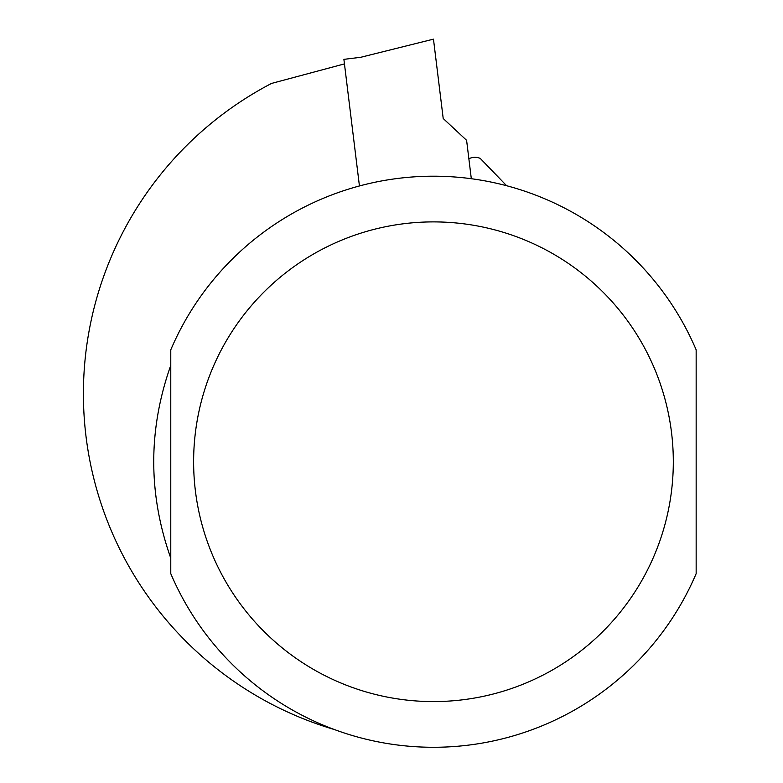 <?xml version="1.0" encoding="UTF-8"?>
<svg xmlns="http://www.w3.org/2000/svg" width="783" height="783" viewBox="0 0 783 783"><rect width="100%" height="100%" fill="white"/><g stroke="black" fill="none" stroke-linecap="round" stroke-linejoin="round"><path stroke-width="1.17" d="M359.436 185.972L343.894 59.351L360.718 57.286L433.469 39.15L443.207 118.507L466.599 140.314L471.317 178.73M506.65 185.747L480.204 158.362A13.703 13.703 0 0 0 468.86 158.763M344.442 63.893L271.525 83.429A350.07 350.07 0 0 0 334.4 729.541M170.772 349.835A285.531 285.531 0 0 1 696.156 349.835L696.156 573.645A285.531 285.531 0 0 1 170.772 573.645L170.772 349.835M170.772 558.152C148.065 493.877 148.065 429.603 170.772 365.338L170.772 558.152M696.156 573.645A285.531 285.531 0 0 1 170.772 573.645M673.311 461.745A239.852 239.852 0 0 0 313.543 254.025A239.852 239.852 0 0 0 313.543 669.455A239.852 239.852 0 0 0 673.311 461.745"/></g></svg>
